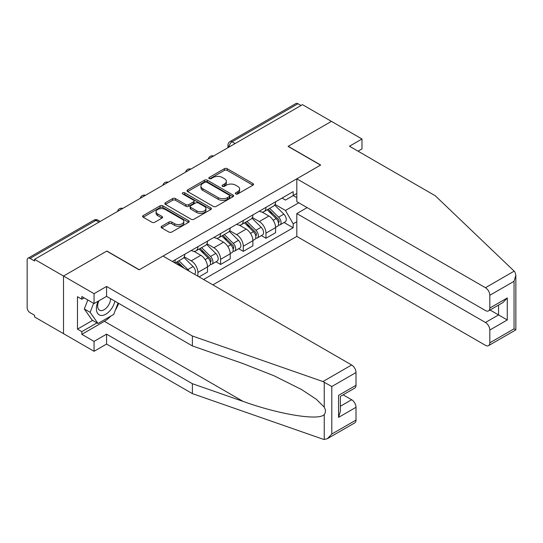 <?xml version="1.0" encoding="UTF-8"?>
<svg xmlns="http://www.w3.org/2000/svg" width="543" height="543" viewBox="0 0 543 543"><rect width="100%" height="100%" fill="white"/><g stroke="black" fill="none" stroke-linecap="round" stroke-linejoin="round"><path stroke-width="0.81" d="M235.764 193.946A1.412 0.814 0 0 0 237.766 193.946L252.936 185.19A2.016 1.167 0 0 0 253.527 184.362A2.016 1.167 0 0 0 252.936 183.541L227.232 168.703A2.016 1.167 0 0 0 224.381 168.703L209.211 177.459A1.412 0.814 0 0 0 208.797 178.036A1.412 0.814 0 0 0 209.211 178.613A1.412 0.814 0 0 0 211.207 178.613L213.175 177.48A6.462 3.733 0 0 1 222.311 177.48L224.449 178.715A6.462 3.733 0 0 1 226.343 181.355A6.462 3.733 0 0 1 224.449 183.996L222.487 185.129A1.412 0.814 0 0 0 222.073 185.706A1.412 0.814 0 0 0 222.487 186.283A1.412 0.814 0 0 0 224.49 186.283L226.451 185.149A6.462 3.733 0 0 1 235.587 185.149L237.725 186.385A6.462 3.733 0 0 1 239.619 189.018A6.462 3.733 0 0 1 237.725 191.659L235.764 192.792A1.412 0.814 0 0 0 235.35 193.369A1.412 0.814 0 0 0 235.764 193.946L235.764 192.792M161.705 226.234A2.016 1.167 0 0 0 161.115 227.062A2.016 1.167 0 0 0 161.705 227.884L168.914 232.051A2.016 1.167 0 0 0 171.771 232.051L188.618 222.325A2.016 1.167 0 0 0 189.208 221.496A2.016 1.167 0 0 0 188.618 220.675L162.92 205.838A2.016 1.167 0 0 0 160.063 205.838L143.216 215.564A2.016 1.167 0 0 0 142.626 216.386A2.016 1.167 0 0 0 143.216 217.214L151.925 222.236A2.016 1.167 0 0 0 154.782 222.236L161.99 218.076A2.016 1.167 0 0 0 162.581 217.254A2.016 1.167 0 0 0 161.99 216.426L157.674 213.935A5.403 3.115 0 0 1 156.092 211.729A5.403 3.115 0 0 1 159.425 208.851A5.403 3.115 0 0 1 165.31 209.523L182.224 219.291A5.403 3.115 0 0 1 183.812 221.496A5.403 3.115 0 0 1 180.473 224.381A5.403 3.115 0 0 1 174.588 223.702L171.771 222.073A2.016 1.167 0 0 0 168.914 222.073L161.705 226.234L161.705 227.884M34.569 259.337L302.485 104.656L331.434 121.367L288.089 146.393L320.519 165.12L139.293 269.749L106.856 251.022L63.511 276.048L34.569 259.337L34.569 261.02L30.062 258.414A4.113 2.376 -120 0 0 28.005 258.21A4.113 2.376 -120 0 0 27.15 260.097L27.15 307.623A4.113 2.376 -120 0 0 30.062 312.666L34.569 315.266L34.569 316.949L63.511 333.66L63.511 276.048L63.511 333.66L94.054 351.294L94.054 341.384L106.564 334.162L106.564 344.072L94.054 351.294M213.318 206.415A2.016 1.167 0 0 0 216.168 206.415L233.015 196.688A2.016 1.167 0 0 0 233.605 195.86A2.016 1.167 0 0 0 233.015 195.039L207.317 180.201A2.016 1.167 0 0 0 204.467 180.201L187.62 189.928A2.016 1.167 0 0 0 187.023 190.756A2.016 1.167 0 0 0 187.62 191.577L213.318 206.415M183.256 194.251A1.412 0.814 0 0 1 184.688 194.448L184.688 192.772L210.82 207.854A2.016 1.167 0 0 1 211.41 208.682A2.016 1.167 0 0 1 210.82 209.503L193.973 219.229A2.016 1.167 0 0 1 191.116 219.229L165.418 204.392L165.418 202.743A2.016 1.167 0 0 0 164.828 203.571A2.016 1.167 0 0 0 165.418 204.392M165.418 202.743L172.626 198.582A2.016 1.167 0 0 1 175.484 198.582L185.903 204.602A2.016 1.167 0 0 0 188.76 204.602L193.539 201.84A2.016 1.167 0 0 0 194.136 201.012A2.016 1.167 0 0 0 193.539 200.191L182.692 193.926A1.412 0.814 0 0 1 182.278 193.349A1.412 0.814 0 0 1 183.147 192.595A1.412 0.814 0 0 1 184.688 192.772M212.89 284.865L296.811 236.415L485.462 345.328A6.17 3.563 -120 0 0 488.544 345.633A6.17 3.563 -120 0 0 489.827 342.809L489.827 330.042A6.17 3.563 -120 0 0 485.462 322.488L498.555 314.933L507.277 319.97L489.827 330.042M235.146 143.535L232.092 141.777A4.113 2.376 60 0 0 230.028 141.574L295.921 103.53A4.113 2.376 60 0 1 297.978 103.733L232.092 141.777A4.113 2.376 120 0 0 229.18 146.814L229.18 146.983M301.032 105.498L297.978 103.733M265.975 207.358A9.462 5.464 60 0 1 264.02 211.607L273.618 206.062A9.462 5.464 -120 0 0 275.579 201.82M252.352 217.546L259.289 221.551A9.462 5.464 60 0 1 265.975 233.137L275.579 227.598A9.462 5.464 -120 0 0 268.887 216.005L262.018 212.041M275.579 227.598L275.579 232.716L265.975 238.262L261.373 235.601M264.02 211.607A9.462 5.464 60 0 1 259.357 211.179M265.975 233.137L265.975 238.262M243.284 220.458A9.462 5.464 60 0 1 241.33 224.707L250.927 219.162A9.462 5.464 -120 0 0 252.889 214.919M238.682 248.701L243.291 251.361L252.889 245.816L252.889 240.698A9.462 5.464 -120 0 0 246.196 229.105L239.327 225.141M241.33 224.707A9.462 5.464 60 0 1 236.673 224.279M229.662 230.646L236.599 234.651A9.462 5.464 60 0 1 243.291 246.237L243.291 251.361M220.601 233.558A9.462 5.464 60 0 1 218.639 237.807L228.236 232.261A9.462 5.464 -120 0 0 230.198 228.019M215.999 261.807L220.601 264.461L230.198 258.916L230.198 253.798A9.462 5.464 -120 0 0 223.506 242.205L216.637 238.241M218.639 237.807A9.462 5.464 60 0 1 213.983 237.379M206.971 243.746L213.908 247.751A9.462 5.464 60 0 1 220.601 259.337L220.601 264.461M197.91 246.658A9.462 5.464 60 0 1 195.948 250.907L205.546 245.361A9.462 5.464 -120 0 0 207.507 241.119M199.071 276.889L207.507 272.016L207.507 266.898A9.462 5.464 -120 0 0 200.815 255.305L193.946 251.341M195.948 250.907A9.462 5.464 60 0 1 191.292 250.479M184.281 256.846L191.217 260.85A9.462 5.464 60 0 1 197.91 272.437L197.91 276.217M175.009 262.995L182.855 258.461A9.462 5.464 -120 0 0 184.817 254.219M175.219 259.758A9.462 5.464 60 0 1 174.513 262.71M296.811 197.7L293.179 195.602L285.469 200.055L282.048 198.08M275.043 204.446L285.469 210.467L298.779 202.783M296.811 221.72L293.179 223.818L285.469 210.467M203.584 279.496L293.179 227.761L293.179 223.818M296.811 193.505L293.179 195.602L293.179 191.652L172.307 261.441M284.064 222.501L293.179 227.761M236.327 194.143L237.725 193.342A6.462 3.733 0 0 0 239.619 190.702L239.619 189.018M226.343 181.355L226.343 183.039A6.462 3.733 0 0 1 224.449 185.672L223.051 186.48M252.909 185.204L227.232 170.38A2.016 1.167 0 0 0 224.381 170.38L209.774 178.817M232.988 196.702L207.317 181.885A2.016 1.167 0 0 0 204.467 181.885L187.64 191.591M229.451 196.437A1.412 0.814 0 0 0 229.859 195.86A1.412 0.814 0 0 0 229.451 195.283L206.89 182.265A1.412 0.814 0 0 0 204.894 182.265L202.824 183.459A6.462 3.733 0 0 0 200.93 186.093A6.462 3.733 0 0 0 202.824 188.733L218.238 197.638A6.462 3.733 0 0 0 227.381 197.638L229.451 196.437L229.451 198.12A1.412 0.814 0 0 0 229.859 197.543L229.859 195.86M200.93 186.093L200.93 187.776A6.462 3.733 0 0 0 202.824 190.41L202.824 188.733M229.451 198.12L227.381 199.315A6.462 3.733 0 0 1 218.238 199.315L202.824 190.41M165.445 204.412L172.626 200.265L172.626 198.582M194.136 201.012L194.136 202.695A2.016 1.167 0 0 1 193.539 203.516L188.76 206.279A2.016 1.167 0 0 1 185.903 206.279L175.484 200.265A2.016 1.167 0 0 0 172.626 200.265M184.688 194.448L210.793 209.523M196.715 210.847A5.403 3.115 0 0 0 202.607 211.519A5.403 3.115 0 0 0 205.94 208.641A5.403 3.115 0 0 0 204.358 206.435L198.399 202.994A2.016 1.167 0 0 0 195.541 202.994L190.756 205.756A2.016 1.167 0 0 0 190.165 206.578A2.016 1.167 0 0 0 190.756 207.406L196.715 210.847L196.715 212.523A5.403 3.115 0 0 0 202.607 213.202A5.403 3.115 0 0 0 205.94 210.317L205.94 208.641M190.165 206.578L190.165 208.261A2.016 1.167 0 0 0 190.756 209.082L190.756 207.406M196.715 212.523L190.756 209.082M183.812 221.496L183.812 223.18A5.403 3.115 0 0 1 180.473 226.058A5.403 3.115 0 0 1 174.588 225.379L171.771 223.757A2.016 1.167 0 0 0 168.914 223.757L161.733 227.904M156.092 211.729L156.092 213.413A5.403 3.115 0 0 0 157.674 215.612L157.674 213.935M161.963 218.089L157.674 215.612M188.591 222.338L162.92 207.514A2.016 1.167 0 0 0 160.063 207.514L143.243 217.227M267.197 209.768L276.136 218.585A5.145 2.966 60 0 1 277.493 226.295L275.572 227.408M268.982 211.526L272.769 213.718M268.188 209.198L277.982 218.856A2.471 1.425 60 0 1 278.627 222.555A2.471 1.425 60 0 1 278.403 222.644M269.674 208.342L278.613 217.159A5.145 2.966 60 0 1 279.964 224.87A5.145 2.966 60 0 1 278.416 225.033M274.677 205.091L283.846 214.139A5.145 2.966 60 0 1 285.204 221.849L279.964 224.87M244.506 222.868L253.445 231.691A5.145 2.966 60 0 1 254.803 239.395L252.889 240.508M246.291 224.626L250.079 226.818M245.504 222.297L255.291 231.956A2.471 1.425 60 0 1 255.943 235.655A2.471 1.425 60 0 1 255.712 235.743M246.984 221.442L255.923 230.259A5.145 2.966 60 0 1 257.28 237.97A5.145 2.966 60 0 1 255.726 238.133M251.986 218.191L261.156 227.239A5.145 2.966 60 0 1 262.513 234.949L257.28 237.97M221.822 235.967L230.755 244.791A5.145 2.966 60 0 1 232.112 252.495L230.198 253.608M223.601 237.725L227.388 239.918M222.813 235.397L232.601 245.056A2.471 1.425 60 0 1 233.252 248.755A2.471 1.425 60 0 1 233.022 248.843M224.293 234.542L233.232 243.359A5.145 2.966 60 0 1 234.59 251.07A5.145 2.966 60 0 1 233.035 251.233M229.295 231.291L238.465 240.339A5.145 2.966 60 0 1 239.823 248.049L234.59 251.07M514.173 271.147L514.961 272.043L515.85 275.213L514.045 281.294L489.827 295.277A6.17 3.563 -120 0 0 485.462 287.722L514.173 271.147L435.282 195.772L349.468 146.223L361.977 139.001L331.434 121.367L288.231 146.311L320.669 165.038L296.811 178.81L485.462 287.722M361.977 139.001L361.977 148.911L358.047 151.178M296.811 236.415L296.811 213.575L485.462 322.488M296.811 178.81L296.811 201.65L485.462 310.562A6.17 3.563 -120 0 0 488.544 310.868A6.17 3.563 -120 0 0 489.827 308.044L489.827 295.277M307.141 207.609L296.811 213.575M490.03 310.012L498.555 314.933L498.555 305.091M489.827 308.044L507.277 297.964L502.913 302.573L488.544 310.868M489.827 342.809L514.045 328.827L514.961 329.357M106.564 334.162L192.378 383.704L192.378 393.614L322.936 439.165L324.239 439.47L327.429 438.656L331.793 434.047L356.011 420.065A6.17 3.563 60 0 1 354.735 422.888L327.429 438.656M192.378 383.704L243.101 401.399C279.136 414.492 319.501 420.995 324.239 414.472C325.82 412.483 325.82 410.04 324.239 407.155L316.406 399.336L301.582 389.548L273.848 375.695L243.101 363.613L192.378 345.918L106.564 296.369L94.054 303.591L81.837 296.539L81.837 299.227L77.473 296.709L77.473 329.119L81.837 331.644L96.966 322.909M192.378 393.614L106.564 344.072M356.011 372.539L331.793 386.521L322.936 381.553L192.378 336.008L106.564 286.46L94.054 293.682L63.511 276.048L106.713 251.11L139.144 269.837L163.002 256.065L351.647 364.977A6.17 3.563 60 0 1 356.011 372.539L356.011 385.299A6.17 3.563 60 0 1 354.735 388.123L340.366 396.424L340.366 411.295L338.56 417.377L338.56 395.379C340.909 396.736 340.909 396.736 338.56 395.379L356.011 385.299M94.054 293.682L94.054 303.591M110.799 316.101A23.139 13.358 -60 0 1 104.385 321.313L81.837 334.325L94.054 341.384M81.837 334.325L81.837 331.644M106.564 286.46L106.564 296.369M192.378 336.008L192.378 345.918M340.366 406.259L351.647 399.743A6.17 3.563 60 0 1 356.011 407.304L356.011 420.065M351.647 399.743L343.128 394.829M118.679 303.361A23.139 13.358 -60 0 1 115.394 310.046M84.165 297.883L81.837 299.227M77.473 329.119L92.602 320.39M98.222 301.189A13.371 7.717 120 0 0 96.382 308.716A13.371 7.717 120 0 0 104.46 314.852A13.371 7.717 120 0 0 114.892 301.175M98.935 300.774A9.156 5.287 120 0 0 97.645 306.001A9.156 5.287 120 0 0 99.539 310.189A9.156 5.287 120 0 0 106.53 307.806A9.156 5.287 120 0 0 110.589 298.691M118.109 303.035L113.691 314.431L97.984 323.492L92.167 320.132L84.314 308.967L87.803 299.98M97.984 323.492L90.138 312.327L93.62 303.34M84.314 308.967L90.138 312.327M199.132 249.067L208.071 257.891A5.145 2.966 60 0 1 209.422 265.595L207.507 266.708M200.91 250.825L204.697 253.018M200.123 248.497L209.91 258.156A2.471 1.425 60 0 1 210.562 261.855A2.471 1.425 60 0 1 210.338 261.943M201.602 247.642L210.541 256.459A5.145 2.966 60 0 1 211.899 264.169A5.145 2.966 60 0 1 210.345 264.332M206.605 244.391L215.775 253.438A5.145 2.966 60 0 1 217.132 261.149L211.899 264.169M176.441 262.167L180.48 266.151M178.219 263.925L182.014 266.118M184.267 268.344L177.432 261.597M178.912 260.742L187.851 269.559A5.145 2.966 60 0 1 189.079 271.12M183.914 257.491L193.084 266.538A5.145 2.966 60 0 1 194.469 274.229M229.322 146.895L229.18 146.814A4.113 2.376 0 0 1 227.972 145.13L227.972 147.676M197.91 272.437L207.507 266.898M220.601 259.337L230.198 253.798M243.291 246.237L252.889 240.698M191.217 260.85L200.815 255.305M213.908 247.751L223.506 242.205M236.599 234.651L246.196 229.105M259.289 221.551L268.887 216.005M213.216 156.194A4.113 2.376 120 0 0 211.397 157.246M190.525 169.294A4.113 2.376 120 0 0 188.706 170.346M167.835 182.4A4.113 2.376 120 0 0 166.015 183.446M145.144 195.5A4.113 2.376 120 0 0 143.332 196.546M122.453 208.6A4.113 2.376 120 0 0 120.641 209.646M99.002 222.135L95.948 220.377L30.062 258.414M100.204 221.442L98.005 220.173A4.113 2.376 120 0 0 95.948 220.377A4.113 2.376 60 0 0 93.891 220.173L28.005 258.21M237.725 193.342L237.725 191.659M222.487 186.283L222.487 185.129M224.449 185.672L224.449 183.996M209.211 178.613L209.211 177.459M224.381 170.38L224.381 168.703M227.232 170.38L227.232 168.703M252.936 185.19L252.936 183.541M187.62 191.577L187.62 189.928M204.467 181.885L204.467 180.201M207.317 181.885L207.317 180.201M233.015 196.688L233.015 195.039M218.238 199.315L218.238 197.638M227.381 199.315L227.381 197.638M175.484 200.265L175.484 198.582M185.903 206.279L185.903 204.602M188.76 206.279L188.76 204.602M193.539 203.516L193.539 201.84M210.82 209.503L210.82 207.854M168.914 223.757L168.914 222.073M171.771 223.757L171.771 222.073M174.588 225.379L174.588 223.702M161.99 218.076L161.99 216.426M143.216 217.214L143.216 215.564M160.063 207.514L160.063 205.838M162.92 207.514L162.92 205.838M188.618 222.325L188.618 220.675M276.136 218.585L273.183 220.295M279.143 221.422L278.213 221.958M283.846 214.139L278.613 217.159M253.445 231.691L250.493 233.395M256.452 234.522L255.522 235.058M261.156 227.239L255.923 230.259M230.755 244.791L227.802 246.495M233.761 247.622L232.832 248.158M238.465 240.339L233.232 243.359M514.045 328.827L514.045 281.294M507.277 297.964L507.277 319.97M324.239 439.47L324.239 414.472M324.239 407.155L324.239 382.157M331.793 386.521L331.793 434.047M356.011 407.304L338.56 417.377M322.936 381.553L351.647 364.977M104.385 321.313L243.101 401.399M208.071 257.891L205.111 259.595M211.071 260.721L210.141 261.258M215.775 253.438L210.541 256.459M193.084 266.538L187.851 269.559M213.562 155.997A4.113 4.113 0 0 0 208.288 159.045M190.871 169.097A4.113 4.113 0 0 0 185.597 172.145M168.187 182.197A4.113 4.113 0 0 0 162.907 185.244M145.497 195.297A4.113 4.113 0 0 0 140.216 198.344M122.806 208.397A4.113 4.113 0 0 0 117.526 211.444M98.005 220.173A4.113 4.113 0 0 0 93.891 220.173M230.028 141.574A4.113 4.113 0 0 0 227.972 145.13M515.85 275.213L515.85 329.873L488.544 345.633"/></g></svg>
